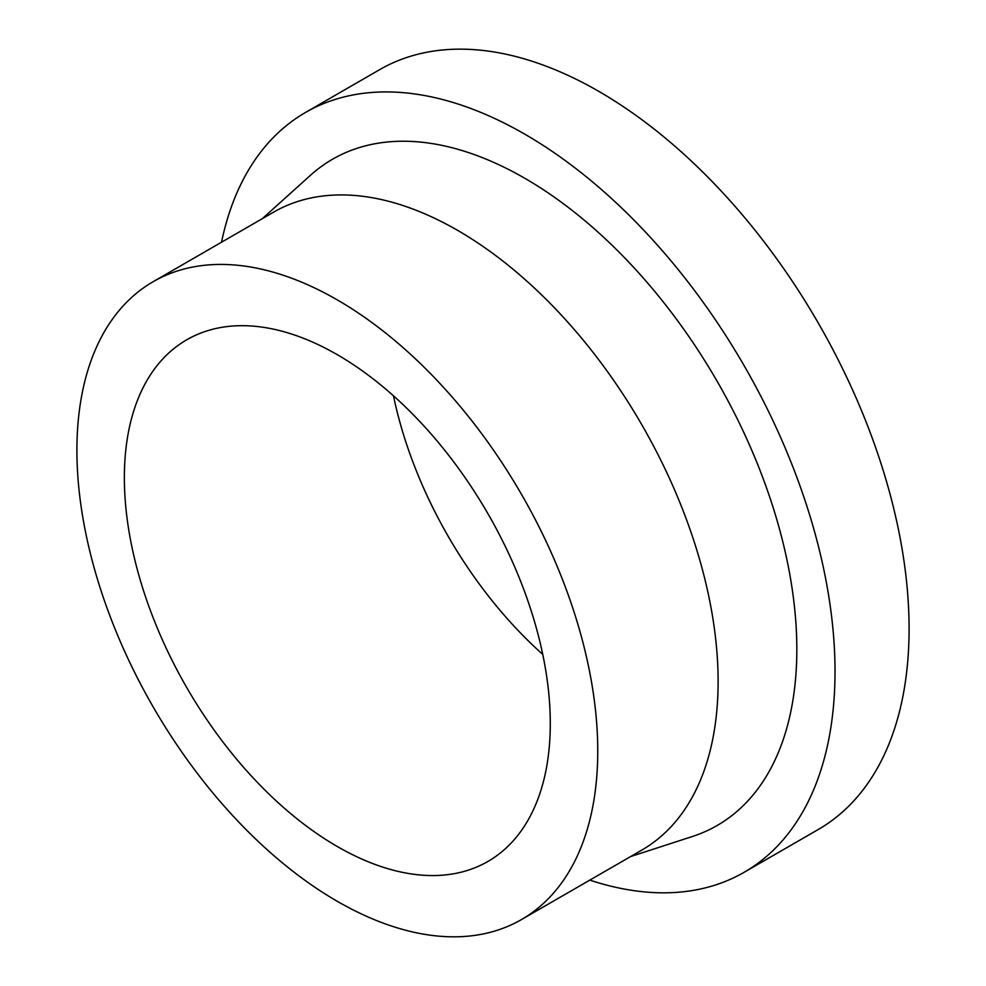 <?xml version="1.0" encoding="UTF-8"?>
<svg xmlns="http://www.w3.org/2000/svg" width="986" height="986" viewBox="0 0 986 986"><rect width="100%" height="100%" fill="white"/><g stroke="black" fill="none" stroke-linecap="round" stroke-linejoin="round"><path stroke-width="1.48" d="M221.53 242.223A438.671 253.266 60 0 1 305.5 112.466A438.671 253.266 60 0 1 643.538 229.997A438.671 253.266 60 0 1 835.019 671.454A438.671 253.266 60 0 1 744.159 872.277A438.671 253.266 60 0 1 589.813 880.116M305.5 112.466L379.573 69.698A438.671 253.266 60 0 1 717.611 187.229A438.671 253.266 60 0 1 909.092 628.686A438.671 253.266 60 0 1 818.244 829.509L744.159 872.277M153.187 281.676L273.553 212.175A368.283 212.631 60 0 1 557.361 310.849A368.283 212.631 60 0 1 718.116 681.474A368.283 212.631 60 0 1 641.837 850.08L521.471 919.568A368.283 212.631 60 0 1 237.663 820.907A368.283 212.631 60 0 1 76.908 450.269A368.283 212.631 60 0 1 153.187 281.676A368.283 212.631 60 0 1 436.983 380.349A368.283 212.631 60 0 1 597.75 750.975A368.283 212.631 60 0 1 521.471 919.568M262.288 218.682L310.491 175.274A384.651 222.084 60 0 1 613.378 246.525A384.651 222.084 60 0 1 796.824 649.404A384.651 222.084 60 0 1 692.271 836.547L630.572 856.575M124.359 477.668A301.174 173.881 60 0 1 186.736 339.8A301.174 173.881 60 0 1 418.828 420.48A301.174 173.881 60 0 1 550.287 723.576A301.174 173.881 60 0 1 487.91 861.456A301.174 173.881 60 0 1 255.83 780.764A301.174 173.881 60 0 1 124.359 477.668M542.756 654.396A301.174 173.881 60 0 1 393.476 395.83"/></g></svg>
